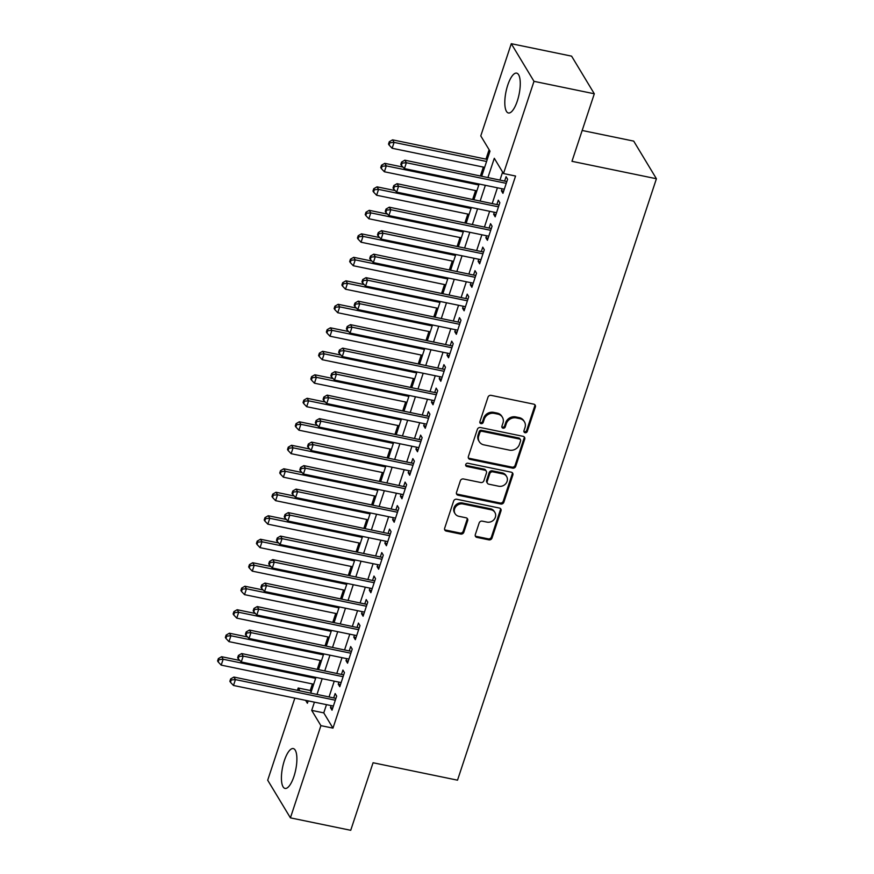 <?xml version="1.0" encoding="UTF-8"?>
<svg xmlns="http://www.w3.org/2000/svg" width="874" height="874" viewBox="0 0 874 874"><rect width="100%" height="100%" fill="white"/><g stroke="black" fill="none" stroke-linecap="round" stroke-linejoin="round"><path stroke-width="1.31" d="M525.066 432.728A1.792 1.595 148.9 0 0 527.262 431.45L535.369 406.956A2.556 2.283 148.9 0 0 533.763 404.159L491.133 395.365A2.556 2.283 148.9 0 0 487.998 397.178L479.902 421.683A1.792 1.595 148.9 0 0 481.017 423.639A1.792 1.595 148.9 0 0 483.213 422.371L484.262 419.192A8.194 7.298 148.9 0 1 494.28 413.38L497.83 414.112A8.194 7.298 148.9 0 1 502.408 417.259A8.194 7.298 148.9 0 1 502.976 423.06L501.927 426.228A1.792 1.595 148.9 0 0 503.042 428.184A1.792 1.595 148.9 0 0 505.238 426.916L506.286 423.737A8.194 7.298 148.9 0 1 516.305 417.925L519.855 418.657A8.194 7.298 148.9 0 1 524.433 421.803A8.194 7.298 148.9 0 1 525.001 427.604L523.952 430.773A1.792 1.595 148.9 0 0 525.066 432.728M523.876 431.461A1.792 1.595 148.9 0 0 526.651 430.434L534.757 405.94A2.556 2.283 148.9 0 0 534.812 404.684M479.826 422.371A1.792 1.595 148.9 0 0 482.601 421.355L483.65 418.176L484.262 419.192M501.851 426.916A1.792 1.595 148.9 0 0 504.626 425.889L505.675 422.721L506.286 423.737M284.367 760.566A20.342 6.675 101.7 0 1 293.26 748.57A20.342 6.675 101.7 0 1 293.948 776.429A20.342 6.675 101.7 0 1 285.044 788.424A20.342 6.675 101.7 0 1 284.367 760.566M507.75 85.128A20.342 6.675 101.7 0 1 516.643 73.132A20.342 6.675 101.7 0 1 517.321 100.991A20.342 6.675 101.7 0 1 508.428 112.986A20.342 6.675 101.7 0 1 507.75 85.128M475.314 534.604A2.556 2.283 148.9 0 0 476.92 537.401L488.883 539.87A2.556 2.283 148.9 0 0 492.007 538.056L501.01 510.842A2.556 2.283 148.9 0 0 499.404 508.045L456.774 499.251A2.556 2.283 148.9 0 0 453.639 501.064L444.648 528.278A2.556 2.283 148.9 0 0 446.253 531.075L460.696 534.058A2.556 2.283 148.9 0 0 463.832 532.233L467.677 520.598A2.556 2.283 148.9 0 0 466.071 517.801L458.905 516.316A6.85 6.096 148.9 0 1 455.081 513.693A6.85 6.096 148.9 0 1 455.835 506.636A6.85 6.096 148.9 0 1 462.991 503.981L491.057 509.771A6.85 6.096 148.9 0 1 494.881 512.404A6.85 6.096 148.9 0 1 494.127 519.462A6.85 6.096 148.9 0 1 486.971 522.106L482.295 521.144A2.556 2.283 148.9 0 0 479.16 522.958L475.314 534.604M481.76 176.067L489.986 151.169L480.776 135.907L511.279 43.7L571.596 56.144L594.309 93.78L571.967 161.319L656.418 178.744L457.517 780.176L373.067 762.751L350.725 830.3L290.408 817.856L267.695 780.22L294.844 698.129M594.309 93.78L533.992 81.337L503.5 173.544L494.291 158.292L487.987 177.346M326.483 704.652L323.762 712.878L332.972 728.129L515.562 176.035L503.5 173.544M332.972 728.129L320.911 725.649L290.408 817.856M512.601 468.147A2.556 2.283 148.9 0 0 515.726 466.334L524.728 439.119A2.556 2.283 148.9 0 0 523.122 436.334L480.492 427.539A2.556 2.283 148.9 0 0 477.357 429.353L468.366 456.567A2.556 2.283 148.9 0 0 469.972 459.353L512.601 468.147L511.978 467.131A2.556 2.283 148.9 0 0 515.114 465.318L524.116 438.103A2.556 2.283 148.9 0 0 524.171 436.847M512.863 474.986L503.872 502.189A2.556 2.283 148.9 0 1 500.736 504.014L458.107 495.219A2.556 2.283 148.9 0 1 456.501 492.423L460.358 480.776A2.556 2.283 148.9 0 1 463.482 478.963L480.776 482.524A2.556 2.283 148.9 0 0 483.901 480.711L486.457 472.987A2.556 2.283 148.9 0 0 484.852 470.19L466.858 466.476A1.792 1.595 148.9 0 1 467.918 463.242L511.257 472.189A2.556 2.283 148.9 0 1 512.863 474.986L512.251 473.959L503.249 501.173L503.872 502.189M502.091 188.762L501.414 190.783L502.954 193.329L507.608 179.236L506.079 176.69L504.713 180.798M494.313 212.251L493.646 214.283L495.176 216.818L499.841 202.724L498.311 200.179L496.945 204.298M486.545 235.751L485.878 237.772L487.408 240.317L492.073 226.224L490.543 223.678L489.178 227.786M478.777 259.239L478.111 261.271L479.64 263.806L484.305 249.713L482.765 247.167L481.41 251.286M471.01 282.728L470.332 284.76L471.873 287.306L476.538 273.212L474.997 270.667L473.642 274.775M463.242 306.228L462.565 308.249L464.105 310.794L468.759 296.701L467.229 294.156L465.864 298.274M455.463 329.716L454.797 331.749L456.337 334.294L460.991 320.19L459.462 317.655L458.096 321.763M447.696 353.216L447.029 355.237L448.559 357.783L453.224 343.69L451.694 341.144L450.329 345.252M439.928 376.705L439.261 378.737L440.791 381.283L445.456 367.178L443.916 364.644L442.561 368.752M432.16 400.205L431.483 402.226L433.023 404.771L437.688 390.678L436.148 388.132L434.793 392.24M424.393 423.693L423.715 425.725L425.256 428.26L429.91 414.167L428.38 411.621L427.025 415.74M416.614 447.193L415.948 449.214L417.488 451.76L422.142 437.666L420.613 435.121L419.247 439.229M408.846 470.682L408.18 472.714L409.709 475.248L414.374 461.155L412.845 458.61L411.479 462.728M401.079 494.171L400.412 496.203L401.942 498.748L406.607 484.644L405.066 482.109L403.712 486.217M393.311 517.67L392.644 519.691L394.174 522.237L398.839 508.144L397.299 505.598L395.944 509.706M385.543 541.159L384.866 543.191L386.406 545.737L391.071 531.632L389.531 529.098L388.176 533.206M377.776 564.659L377.098 566.68L378.639 569.225L383.293 555.132L381.763 552.587L380.398 556.694M369.997 588.147L369.331 590.179L370.86 592.714L375.525 578.621L373.996 576.075L372.63 580.194M362.229 611.647L361.563 613.668L363.092 616.214L367.757 602.12L366.217 599.575L364.862 603.683M354.462 635.136L353.795 637.168L355.325 639.702L359.99 625.609L358.449 623.064L357.095 627.182M346.694 658.625L346.017 660.657L347.557 663.202L352.222 649.109L350.682 646.563L349.327 650.671M338.926 682.124L338.249 684.145L339.789 686.691L344.443 672.598L342.914 670.052L341.548 674.171M502.616 172.08L500.048 179.836M497.415 187.801L492.281 203.336M489.648 211.29L484.513 226.825M481.88 234.778L476.734 250.314M474.101 258.278L468.967 273.813M466.334 281.767L461.199 297.302M458.566 305.266L453.431 320.802M450.798 328.755L445.664 344.29M443.031 352.255L437.885 367.79M435.263 375.744L430.117 391.279M427.484 399.232L422.35 414.779M419.717 422.732L414.582 438.267M411.949 446.221L406.814 461.756M404.181 469.72L399.036 485.256M396.414 493.209L391.268 508.744M388.635 516.709L383.5 532.244M380.867 540.198L375.733 555.733M373.1 563.697L367.965 579.233M365.332 587.186L360.197 602.721M357.564 610.675L352.419 626.21M349.786 634.174L344.651 649.71M342.018 657.663L336.883 673.199M334.25 681.163L329.116 696.698M331.148 705.613L330.481 707.645L332.022 710.191L336.676 696.086L335.146 693.552L333.781 697.66M489.101 149.705L485.988 159.123M483.355 167.087L480.471 175.805M475.587 190.576L472.703 199.294M467.819 214.075L464.935 222.783M460.052 237.564L457.168 246.282M452.284 261.064L449.4 269.771M444.505 284.553L441.621 293.271M436.738 308.041L433.854 316.759M428.97 331.541L426.086 340.259M421.202 355.03L418.318 363.748M413.435 378.529L410.551 387.237M405.656 402.018L402.783 410.736M397.889 425.518L395.004 434.225M390.121 449.007L387.237 457.725M382.353 472.506L379.469 481.213M374.585 495.995L371.701 504.713M366.807 519.484L363.934 528.202M359.039 542.983L356.155 551.702M351.272 566.472L348.387 575.19M343.504 589.972L340.62 598.679M335.736 613.461L332.852 622.179M327.958 636.96L325.084 645.668M320.19 660.449L317.306 669.167M312.422 683.938L310.259 690.504L311.144 691.968M656.418 178.744L633.705 141.107L582.171 130.477M511.279 43.7L533.992 81.337M297.477 690.165L298.187 688.013L299.782 690.646M310.259 690.504L298.187 688.013M305.638 700.358L307.397 703.264L308.194 700.882M310.827 692.918L315.962 677.383M318.595 669.429L323.73 653.894M326.363 645.93L331.497 630.394M334.13 622.441L339.265 606.906M341.898 598.952L347.044 583.417M349.666 575.453L354.811 559.917M357.444 551.964L362.579 536.428M365.212 528.464L370.347 512.929M372.979 504.975L378.114 489.44M380.747 481.476L385.893 465.94M388.515 457.987L393.661 442.452M396.293 434.498L401.428 418.952M404.061 410.998L409.196 395.463M411.829 387.51L416.964 371.974M419.596 364.01L424.731 348.475M427.364 340.521L432.51 324.986M435.143 317.022L440.278 301.486M442.91 293.533L448.045 277.998M450.678 270.044L455.813 254.498M458.446 246.544L463.581 231.009M466.213 223.056L471.359 207.52M473.981 199.556L479.127 184.021M314.422 702.161L311.701 710.387L320.911 725.649M485.354 185.31L480.219 200.845M477.586 208.799L472.441 224.334M469.808 232.298L464.673 247.834M462.04 255.787L456.905 271.322M454.272 279.276L449.138 294.822M446.505 302.775L441.37 318.311M438.737 326.264L433.591 341.8M430.958 349.764L425.824 365.299M423.191 373.253L418.056 388.788M415.423 396.752L410.288 412.288M407.655 420.241L402.521 435.776M399.888 443.741L394.742 459.276M392.12 467.229L386.974 482.765M384.341 490.718L379.207 506.254M376.574 514.218L371.439 529.753M368.806 537.707L363.671 553.242M361.038 561.206L355.893 576.742M353.271 584.695L348.125 600.23M345.492 608.195L340.357 623.73M337.725 631.684L332.59 647.219M329.957 655.172L324.822 670.719M322.189 678.672L317.054 694.207M323.762 712.878L311.701 710.387M501.414 190.783L503.642 191.242M493.646 214.283L495.875 214.742M485.878 237.772L488.096 238.231M478.111 261.271L480.329 261.73M470.332 284.76L472.561 285.219M462.565 308.249L464.793 308.708M454.797 331.749L457.026 332.207M447.029 355.237L449.247 355.696M439.261 378.737L441.479 379.196M431.483 402.226L433.712 402.685M423.715 425.725L425.944 426.184M415.948 449.214L418.176 449.673M408.18 472.714L410.398 473.173M400.412 496.203L402.63 496.661M392.644 519.691L394.862 520.15M384.866 543.191L387.095 543.65M377.098 566.68L379.327 567.139M369.331 590.179L371.559 590.638M361.563 613.668L363.781 614.127M353.795 637.168L356.013 637.627M346.017 660.657L348.245 661.115M338.249 684.145L340.478 684.604M330.481 707.645L332.71 708.104M524.433 421.803L523.821 420.787A8.194 7.298 148.9 0 0 519.243 417.641L519.855 418.657M505.675 422.721A8.194 7.298 148.9 0 1 515.693 416.909L519.243 417.641M502.408 417.259L501.796 416.243A8.194 7.298 148.9 0 0 497.219 413.096L497.83 414.112M483.65 418.176A8.194 7.298 148.9 0 1 493.668 412.364L497.219 413.096M468.311 457.823A2.556 2.283 148.9 0 0 469.349 458.337L511.978 467.131M520.576 440.977A1.792 1.595 148.9 0 0 519.451 439.021L482.033 431.297A1.792 1.595 148.9 0 0 479.837 432.575L478.733 435.918A8.194 7.298 148.9 0 0 479.302 441.709A8.194 7.298 148.9 0 0 483.868 444.855L509.444 450.132A8.194 7.298 148.9 0 0 519.462 444.32L520.576 440.977M520.445 439.709L519.833 438.693A1.792 1.595 148.9 0 0 518.839 438.005L519.451 439.021M479.302 441.709L478.679 440.693A8.194 7.298 148.9 0 1 478.122 434.902L479.225 431.559A1.792 1.595 148.9 0 1 481.421 430.281L518.839 438.005M456.447 493.679A2.556 2.283 148.9 0 0 457.495 494.203L500.125 502.998A2.556 2.283 148.9 0 0 503.249 501.173M486.283 471.173L485.671 470.157A2.556 2.283 148.9 0 0 484.24 469.174L466.246 465.46L466.858 466.476M465.656 465.208A1.792 1.595 148.9 0 0 466.246 465.46M498.715 486.228A6.85 6.096 148.9 0 0 505.871 483.573A6.85 6.096 148.9 0 0 506.614 476.516A6.85 6.096 148.9 0 0 502.79 473.894L492.903 471.851A2.556 2.283 148.9 0 0 489.779 473.664L487.222 481.388A2.556 2.283 148.9 0 0 488.828 484.185L498.715 486.228M506.614 476.516L506.002 475.5A6.85 6.096 148.9 0 0 502.179 472.867L502.79 473.894M487.397 483.202L486.785 482.186A2.556 2.283 148.9 0 1 486.61 480.372L489.156 472.648A2.556 2.283 148.9 0 1 492.291 470.835L502.179 472.867M512.251 473.959A2.556 2.283 148.9 0 0 512.306 472.703M494.881 512.404L494.258 511.388A6.85 6.096 148.9 0 0 490.434 508.755L491.057 509.771M455.081 513.693L454.469 512.677A6.85 6.096 148.9 0 1 455.223 505.62A6.85 6.096 148.9 0 1 462.379 502.965L490.434 508.755M444.593 529.535A2.556 2.283 148.9 0 0 445.631 530.059L460.085 533.042A2.556 2.283 148.9 0 0 463.209 531.217L467.066 519.571A2.556 2.283 148.9 0 0 467.12 518.315M475.259 535.86A2.556 2.283 148.9 0 0 476.308 536.385L488.26 538.854A2.556 2.283 148.9 0 0 491.396 537.04L500.398 509.826A2.556 2.283 148.9 0 0 500.452 508.57M487.266 159.396L392.557 139.851L394.087 142.396L392.142 148.263L484.644 167.349M486.578 161.472L394.087 142.396L389.902 142.746L389.291 141.73L388.515 144.079L389.127 145.095L389.902 142.746M392.142 148.263L389.127 145.095M389.291 141.73L392.557 139.851M506.854 181.541L404.826 160.193L406.366 162.739L506.254 183.343M402.182 163.088L401.57 162.072L400.795 164.421L401.406 165.437L402.182 163.088L406.366 162.739L404.422 168.616L504.309 189.221M404.826 160.193L401.57 162.072M401.406 165.437L404.422 168.616M402.99 167.098L384.779 163.351L386.319 165.885L384.374 171.763L476.865 190.838M478.81 184.971L386.319 165.885L382.135 166.246L381.523 165.219L380.747 167.568L381.359 168.595L382.135 166.246M384.374 171.763L381.359 168.595M381.523 165.219L384.779 163.351M395.223 190.598L377.011 186.839L378.551 189.385L376.607 195.252L469.098 214.338M471.042 208.46L378.551 189.385L374.367 189.734L373.755 188.718L372.979 191.067L373.591 192.083L374.367 189.734M376.607 195.252L373.591 192.083M373.755 188.718L377.011 186.839M387.444 214.086L369.243 210.328L370.784 212.874L368.839 218.751L461.33 237.826M463.275 231.96L370.784 212.874L366.599 213.223L365.988 212.207L365.212 214.556L365.824 215.572L366.599 213.223M368.839 218.751L365.824 215.572M365.988 212.207L369.243 210.328M379.677 237.586L361.475 233.828L363.005 236.373L361.071 242.24L453.562 261.326M455.507 255.448L363.005 236.373L358.832 236.723L358.22 235.707L357.433 238.056L358.056 239.072L358.832 236.723M361.071 242.24L358.056 239.072M358.22 235.707L361.475 233.828M499.076 205.029L397.058 183.693L398.599 186.228L498.486 206.843M394.414 186.588L393.803 185.561L393.027 187.921L393.639 188.937L394.414 186.588L398.599 186.228L396.654 192.105L496.541 212.71M397.058 183.693L393.803 185.561M393.639 188.937L396.654 192.105M491.308 228.518L389.291 207.182L390.831 209.727L490.718 230.332M386.647 210.077L386.035 209.061L385.259 211.41L385.871 212.426L386.647 210.077L390.831 209.727L388.886 215.594L488.774 236.209M389.291 207.182L386.035 209.061M385.871 212.426L388.886 215.594M483.541 252.018L381.523 230.67L383.052 233.216L482.94 253.821M378.879 233.566L378.267 232.55L377.492 234.898L378.103 235.914L378.879 233.566L383.052 233.216L381.119 239.094L481.006 259.698M381.523 230.67L378.267 232.55M378.103 235.914L381.119 239.094M475.773 275.507L373.755 254.17L375.285 256.716L475.172 277.32M371.111 257.065L370.489 256.049L369.713 258.398L370.336 259.414L371.111 257.065L375.285 256.716L373.34 262.582L473.227 283.187M373.755 254.17L370.489 256.049M370.336 259.414L373.34 262.582M371.909 261.075L353.708 257.317L355.237 259.862L353.293 265.74L445.795 284.815M447.728 278.948L355.237 259.862L351.064 260.212L350.441 259.196L349.666 261.545L350.277 262.561L351.064 260.212M353.293 265.74L350.277 262.561M350.441 259.196L353.708 257.317M468.005 299.006L365.988 277.659L367.517 280.204L467.404 300.809M363.333 280.554L362.721 279.538L361.945 281.887L362.557 282.903L363.333 280.554L367.517 280.204L365.572 286.082L465.46 306.687M365.988 277.659L362.721 279.538M362.557 282.903L365.572 286.082M364.141 284.563L345.929 280.816L347.47 283.351L345.525 289.228L438.016 308.314M439.961 302.437L347.47 283.351L343.285 283.711L342.674 282.695L341.898 285.044L342.51 286.06L343.285 283.711M345.525 289.228L342.51 286.06M342.674 282.695L345.929 280.816M460.237 322.495L358.209 301.159L359.749 303.704L459.637 324.309M355.565 304.054L354.953 303.038L354.178 305.387L354.789 306.403L355.565 304.054L359.749 303.704L357.805 309.571L457.692 330.175M358.209 301.159L354.953 303.038M354.789 306.403L357.805 309.571M356.373 308.063L338.162 304.305L339.702 306.85L337.757 312.728L430.248 331.803M432.193 325.926L339.702 306.85L335.518 307.2L334.906 306.184L334.13 308.533L334.742 309.549L335.518 307.2M337.757 312.728L334.742 309.549M334.906 306.184L338.162 304.305M452.459 345.995L350.441 324.647L351.982 327.193L451.869 347.797M347.797 327.542L347.186 326.526L346.41 328.875L347.022 329.891L347.797 327.542L351.982 327.193L350.037 333.07L449.924 353.675M350.441 324.647L347.186 326.526M347.022 329.891L350.037 333.07M348.606 331.552L330.394 327.805L331.934 330.339L329.99 336.217L422.481 355.303M424.425 349.425L331.934 330.339L327.75 330.7L327.138 329.673L326.363 332.033L326.974 333.049L327.75 330.7M329.99 336.217L326.974 333.049M327.138 329.673L330.394 327.805M444.691 369.483L342.674 348.147L344.203 350.682L444.09 371.297M340.03 351.042L339.418 350.026L338.642 352.375L339.254 353.391L340.03 351.042L344.203 350.682L342.269 356.559L442.157 377.164M342.674 348.147L339.418 350.026M339.254 353.391L342.269 356.559M340.827 355.052L322.626 351.293L324.156 353.839L322.222 359.706L414.713 378.792M416.658 372.914L324.156 353.839L319.982 354.188L319.371 353.172L318.584 355.521L319.207 356.537L319.982 354.188M322.222 359.706L319.207 356.537M319.371 353.172L322.626 351.293M436.924 392.972L334.906 371.636L336.435 374.181L436.323 394.786M332.262 374.531L331.65 373.515L330.864 375.864L331.486 376.88L332.262 374.531L336.435 374.181L334.491 380.048L434.378 400.663M334.906 371.636L331.65 373.515M331.486 376.88L334.491 380.048M333.06 378.54L314.858 374.782L316.388 377.328L314.443 383.205L406.945 402.28M408.879 396.414L316.388 377.328L312.215 377.677L311.592 376.661L310.816 379.01L311.428 380.026L312.215 377.677M314.443 383.205L311.428 380.026M311.592 376.661L314.858 374.782M429.156 416.472L327.138 395.135L328.668 397.67L428.555 418.275M324.494 398.031L323.872 397.004L323.096 399.352L323.708 400.379L324.494 398.031L328.668 397.67L326.723 403.548L426.61 424.152M327.138 395.135L323.872 397.004M323.708 400.379L326.723 403.548M325.292 402.04L307.091 398.282L308.62 400.827L306.676 406.694L399.167 425.78M401.111 419.902L308.62 400.827L304.436 401.177L303.824 400.161L303.049 402.51L303.66 403.526L304.436 401.177M306.676 406.694L303.66 403.526M303.824 400.161L307.091 398.282M421.388 439.961L319.36 418.624L320.9 421.17L420.787 441.774M316.716 421.519L316.104 420.503L315.328 422.852L315.94 423.868L316.716 421.519L320.9 421.17L318.955 427.036L418.843 447.652M319.36 418.624L316.104 420.503M315.94 423.868L318.955 427.036M317.524 425.529L299.312 421.771L300.853 424.316L298.908 430.194L391.399 449.269M393.344 443.402L300.853 424.316L296.668 424.666L296.057 423.65L295.281 425.999L295.893 427.015L296.668 424.666M298.908 430.194L295.893 427.015M296.057 423.65L299.312 421.771M413.61 463.46L311.592 442.113L313.132 444.658L413.02 465.263M308.948 445.008L308.336 443.992L307.561 446.341L308.172 447.357L308.948 445.008L313.132 444.658L311.188 450.536L411.075 471.141M311.592 442.113L308.336 443.992M308.172 447.357L311.188 450.536M309.757 449.028L291.545 445.27L293.085 447.816L291.14 453.682L383.631 472.768M385.576 466.891L293.085 447.816L288.901 448.165L288.289 447.149L287.513 449.498L288.125 450.514L288.901 448.165M291.14 453.682L288.125 450.514M288.289 447.149L291.545 445.27M301.978 472.517L283.777 468.759L285.306 471.304L283.373 477.182L375.864 496.257M377.808 490.39L285.306 471.304L281.133 471.654L280.521 470.638L279.746 472.987L280.357 474.003L281.133 471.654M283.373 477.182L280.357 474.003M280.521 470.638L283.777 468.759M294.21 496.006L276.009 492.259L277.539 494.793L275.594 500.671L368.096 519.757M370.03 513.879L277.539 494.793L273.365 495.154L272.743 494.138L271.967 496.487L272.59 497.503L273.365 495.154M275.594 500.671L272.59 497.503M272.743 494.138L276.009 492.259M286.443 519.506L268.242 515.747L269.771 518.293L267.826 524.16L360.317 543.246M362.262 537.368L269.771 518.293L265.587 518.643L264.975 517.627L264.199 519.975L264.811 520.991L265.587 518.643M267.826 524.16L264.811 520.991M264.975 517.627L268.242 515.747M278.675 542.994L260.463 539.247L262.003 541.782L260.059 547.659L352.55 566.734M354.494 560.868L262.003 541.782L257.819 542.131L257.207 541.115L256.432 543.464L257.043 544.491L257.819 542.131M260.059 547.659L257.043 544.491M257.207 541.115L260.463 539.247M270.907 566.494L252.695 562.736L254.236 565.281L252.291 571.148L344.782 590.234M346.727 584.356L254.236 565.281L250.051 565.631L249.44 564.615L248.664 566.964L249.276 567.98L250.051 565.631M252.291 571.148L249.276 567.98M249.44 564.615L252.695 562.736M263.129 589.983L244.928 586.225L246.457 588.77L244.523 594.648L337.014 613.723M338.959 607.856L246.457 588.77L242.284 589.12L241.672 588.104L240.896 590.453L241.508 591.469L242.284 589.12M244.523 594.648L241.508 591.469M241.672 588.104L244.928 586.225M255.361 613.482L237.16 609.724L238.689 612.27L236.756 618.136L329.247 637.222M331.191 631.345L238.689 612.27L234.516 612.619L233.904 611.603L233.118 613.952L233.74 614.968L234.516 612.619M236.756 618.136L233.74 614.968M233.904 611.603L237.16 609.724M247.593 636.971L229.392 633.213L230.922 635.759L228.977 641.636L321.479 660.711M323.413 654.845L230.922 635.759L226.748 636.108L226.126 635.092L225.35 637.441L225.962 638.457L226.748 636.108M228.977 641.636L225.962 638.457M226.126 635.092L229.392 633.213M239.826 660.46L221.614 656.713L223.154 659.247L221.209 665.125L313.7 684.211M315.645 678.333L223.154 659.247L218.97 659.608L218.358 658.592L217.582 660.941L218.194 661.957L218.97 659.608M221.209 665.125L218.194 661.957M218.358 658.592L221.614 656.713M405.842 486.949L303.824 465.613L305.365 468.158L405.241 488.763M301.18 468.508L300.569 467.492L299.793 469.841L300.405 470.857L301.18 468.508L305.365 468.158L303.42 474.025L403.307 494.629M303.824 465.613L300.569 467.492M300.405 470.857L303.42 474.025M398.074 510.449L296.057 489.101L297.586 491.647L397.473 512.251M293.413 491.996L292.801 490.98L292.014 493.329L292.637 494.345L293.413 491.996L297.586 491.647L295.652 497.524L395.529 518.129M296.057 489.101L292.801 490.98M292.637 494.345L295.652 497.524M390.307 533.938L288.289 512.601L289.818 515.136L389.706 535.751M285.645 515.496L285.022 514.48L284.247 516.829L284.858 517.845L285.645 515.496L289.818 515.136L287.874 521.013L387.761 541.618M288.289 512.601L285.022 514.48M284.858 517.845L287.874 521.013M382.539 557.437L280.51 536.09L282.051 538.635L381.938 559.24M277.866 538.985L277.255 537.969L276.479 540.318L277.091 541.334L277.866 538.985L282.051 538.635L280.106 544.513L379.993 565.117M280.51 536.09L277.255 537.969M277.091 541.334L280.106 544.513M374.76 580.926L272.743 559.589L274.283 562.124L374.17 582.74M270.099 562.485L269.487 561.458L268.711 563.806L269.323 564.833L270.099 562.485L274.283 562.124L272.338 568.002L372.226 588.606M272.743 559.589L269.487 561.458M269.323 564.833L272.338 568.002M366.993 604.415L264.975 583.078L266.515 585.624L366.403 606.228M262.331 585.973L261.719 584.957L260.944 587.306L261.555 588.322L262.331 585.973L266.515 585.624L264.571 591.49L364.458 612.106M264.975 583.078L261.719 584.957M261.555 588.322L264.571 591.49M359.225 627.914L257.207 606.567L258.737 609.112L358.624 629.717M254.563 609.462L253.952 608.446L253.176 610.795L253.788 611.811L254.563 609.462L258.737 609.112L256.803 614.99L356.69 635.595M257.207 606.567L253.952 608.446M253.788 611.811L256.803 614.99M351.457 651.403L249.44 630.067L250.969 632.612L350.856 653.217M246.796 632.962L246.173 631.946L245.397 634.295L246.02 635.311L246.796 632.962L250.969 632.612L249.024 638.479L348.912 659.083M249.44 630.067L246.173 631.946M246.02 635.311L249.024 638.479M343.69 674.903L241.672 653.555L243.201 656.101L343.089 676.705M239.017 656.45L238.405 655.434L237.63 657.783L238.241 658.799L239.017 656.45L243.201 656.101L241.257 661.979L341.144 682.583M241.672 653.555L238.405 655.434M238.241 658.799L241.257 661.979M335.922 698.392L233.893 677.055L235.434 679.601L335.321 700.205M231.249 679.95L230.638 678.934L229.862 681.283L230.474 682.299L231.249 679.95L235.434 679.601L233.489 685.467L333.376 706.072M233.893 677.055L230.638 678.934M230.474 682.299L233.489 685.467M526.651 430.434L527.262 431.45M482.601 421.355L483.213 422.371M504.626 425.889L505.238 426.916M515.693 416.909L516.305 417.925M493.668 412.364L494.28 413.38M534.757 405.94L535.369 406.956M469.349 458.337L469.972 459.353M524.116 438.103L524.728 439.119M515.114 465.318L515.726 466.334M481.421 430.281L482.033 431.297M479.225 431.559L479.837 432.575M478.122 434.902L478.733 435.918M500.125 502.998L500.736 504.014M457.495 494.203L458.107 495.219M484.24 469.174L484.852 470.19M492.291 470.835L492.903 471.851M489.156 472.648L489.779 473.664M486.61 480.372L487.222 481.388M462.379 502.965L462.991 503.981M467.066 519.571L467.677 520.598M463.209 531.217L463.832 532.233M460.085 533.042L460.696 534.058M445.631 530.059L446.253 531.075M500.398 509.826L501.01 510.842M491.396 537.04L492.007 538.056M488.26 538.854L488.883 539.87M476.308 536.385L476.92 537.401"/></g></svg>
